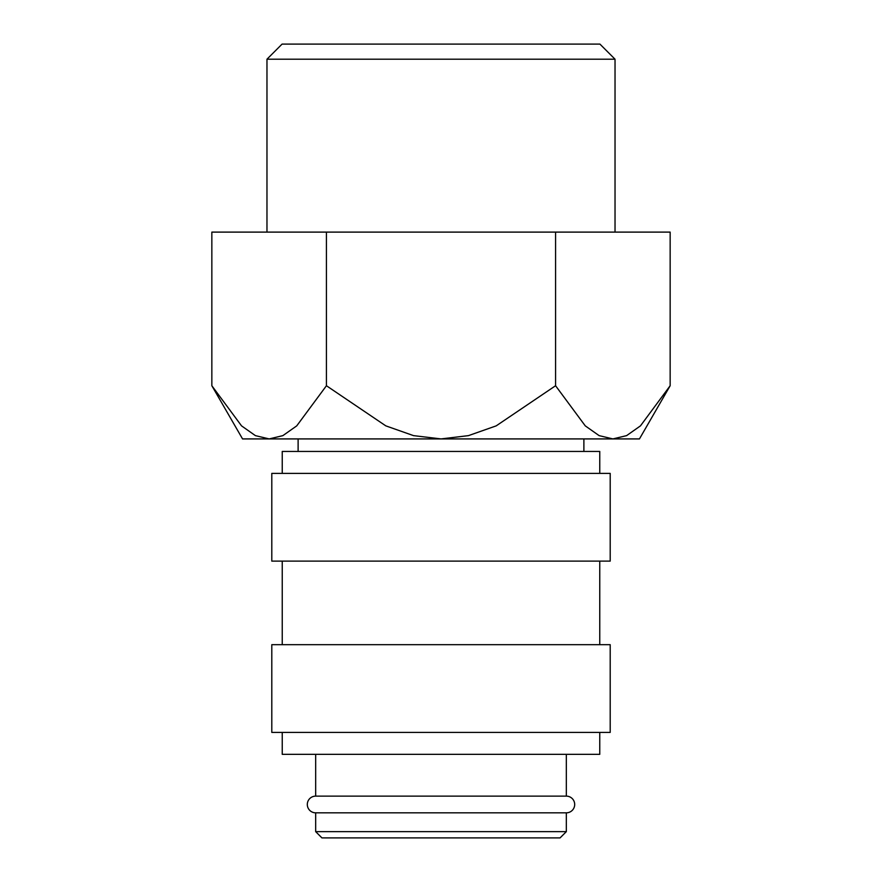 <?xml version="1.0" encoding="UTF-8"?>
<svg xmlns="http://www.w3.org/2000/svg" width="882" height="882" viewBox="0 0 882 882"><rect width="100%" height="100%" fill="white"/><g stroke="black" fill="none" stroke-linecap="round" stroke-linejoin="round"><path stroke-width="1.32" d="M315.668 754.342L315.668 796.126A8.357 8.357 0 0 0 307.311 804.472A8.357 8.357 0 0 0 315.668 812.829L315.668 831.638L321.93 837.9L560.07 837.9L566.332 831.638L566.332 812.829L315.668 812.829M566.332 812.829A8.357 8.357 0 0 0 574.689 804.472A8.357 8.357 0 0 0 566.332 796.126L566.332 754.342M599.76 473.38L599.76 451.441L282.24 451.441L282.24 473.38M610.201 561.117L610.201 473.38L271.799 473.38L271.799 561.117L610.201 561.117M599.76 644.676L599.76 561.117M282.24 561.117L282.24 644.676M610.201 732.413L610.201 644.676L271.799 644.676L271.799 732.413L610.201 732.413M282.24 732.413L282.24 754.342L599.76 754.342L599.76 732.413M211.845 385.732L242.55 438.916L269.142 438.916L255.405 435.631L241.536 425.863L211.845 385.732L211.845 232.109L670.155 232.109L670.155 385.732L640.464 425.863L626.595 435.631L612.858 438.916L441 438.916L413.537 435.631L385.809 425.863L326.428 385.732L296.738 425.863L282.868 435.631L269.142 438.916L441 438.916L468.463 435.631L496.191 425.863L555.572 385.732L585.262 425.863L599.132 435.631L612.858 438.916L639.45 438.916L670.155 385.732M266.97 232.109L266.97 59.204L282.075 44.1L599.925 44.1L615.03 59.204L615.03 232.109M266.97 59.204L615.03 59.204M583.884 451.441L583.884 438.916M298.116 438.916L298.116 451.441M315.668 796.126L566.332 796.126M315.668 831.638L566.332 831.638M555.572 232.109L555.572 385.732M326.428 232.109L326.428 385.732"/></g></svg>
